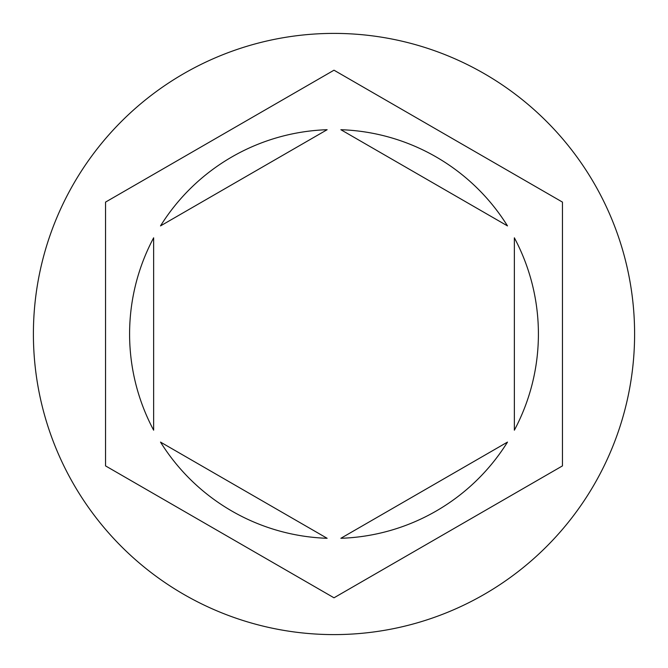 <?xml version="1.0" encoding="UTF-8"?>
<svg xmlns="http://www.w3.org/2000/svg" width="668" height="668" viewBox="0 0 668 668"><rect width="100%" height="100%" fill="white"/><g stroke="black" fill="none" stroke-linecap="round" stroke-linejoin="round"><path stroke-width="1" d="M634.6 334A300.6 300.6 0 0 0 334 33.4A300.6 300.6 0 0 0 33.4 334A300.6 300.6 0 0 0 334 634.6A300.6 300.6 0 0 0 634.6 334M129.592 334A204.408 204.408 0 0 0 153.64 430.192L153.64 237.808A204.408 204.408 0 0 0 129.592 334M507.488 225.901A204.408 204.408 0 0 0 340.872 129.709L507.488 225.901M514.36 430.192A204.408 204.408 0 0 0 514.36 237.808L514.36 430.192M340.872 538.291A204.408 204.408 0 0 0 507.488 442.099L340.872 538.291M160.512 442.099A204.408 204.408 0 0 0 327.128 538.291L160.512 442.099M562.456 202.103L334 70.198L105.544 202.103L105.544 465.897L334 597.802L562.456 465.897L562.456 202.103M327.128 129.709A204.408 204.408 0 0 0 160.512 225.901L327.128 129.709"/></g></svg>
